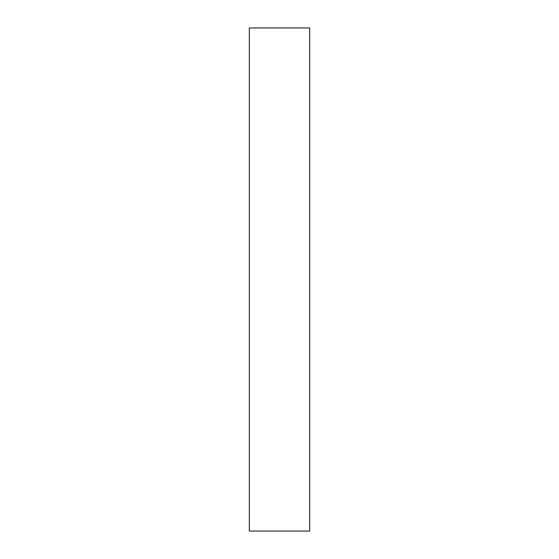 <?xml version="1.0" encoding="UTF-8"?>
<svg xmlns="http://www.w3.org/2000/svg" width="559" height="559" viewBox="0 0 559 559"><rect width="100%" height="100%" fill="white"/><g stroke="black" fill="none" stroke-linecap="round" stroke-linejoin="round"><path stroke-width="0.84" d="M249.314 279.5L249.314 531.05L309.686 531.05L309.686 27.95L249.314 27.95L249.314 279.5"/></g></svg>
